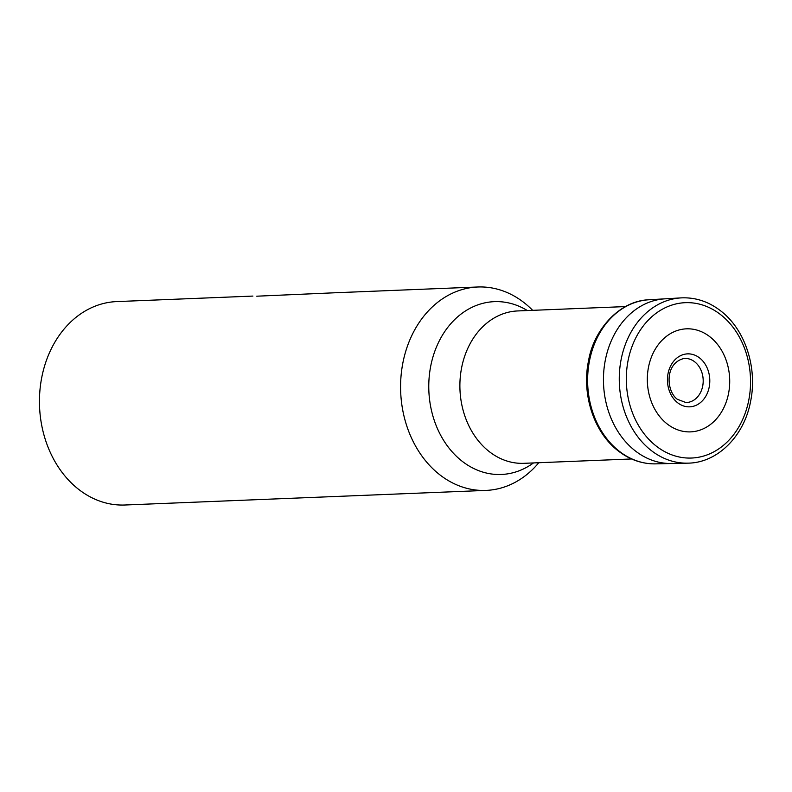 <?xml version="1.0" encoding="UTF-8"?>
<svg xmlns="http://www.w3.org/2000/svg" width="792" height="792" viewBox="0 0 792 792"><rect width="100%" height="100%" fill="white"/><g stroke="black" fill="none" stroke-linecap="round" stroke-linejoin="round"><path stroke-width="1.19" d="M532.65 310.335A101.792 81.299 -92.3 0 0 525.136 303.504A101.792 81.299 87.7 0 0 477.804 286.991A101.792 81.299 87.7 0 0 403.207 361.251A101.792 81.299 87.7 0 0 438.689 473.903A101.792 81.299 -92.3 0 0 486.031 490.406L124.889 505.009A101.792 81.299 -92.3 0 1 77.557 488.496A101.792 81.299 87.7 0 1 42.075 375.844A101.792 81.299 87.7 0 1 116.671 301.594L252.915 296.079M538.808 462.716A101.792 81.299 -92.3 0 1 486.031 490.406M256.757 296.198L336.006 292.723M631.59 458.964L523.898 463.32A76.25 60.895 -92.3 0 1 488.436 450.955A76.25 60.895 -92.3 0 1 461.855 366.567A76.25 60.895 -92.3 0 1 517.74 310.939L625.433 306.583M533.501 462.934A86.476 69.062 -92.3 0 1 461.142 460.439A86.476 69.062 -92.3 0 1 437.243 345.193A86.476 69.062 -92.3 0 1 527.343 310.553M687.694 463.152A82.705 66.053 -92.3 0 1 687.684 463.152A82.705 66.053 -92.3 0 1 650.232 449.707A82.705 66.053 87.7 0 1 621.274 358.776A82.705 66.053 87.7 0 1 681.011 297.891A82.705 66.053 87.7 0 0 681.011 297.891C695.703 297.188 709.206 301.742 721.542 311.553C745.411 330.294 757.518 368.092 750.618 401.267C744.282 436.125 717.404 463.053 687.684 463.152L671.666 463.498A82.408 65.815 -92.3 0 1 634.293 450.103A82.408 65.815 87.7 0 1 605.454 359.479A82.408 65.815 87.7 0 1 665.013 298.832L681.021 297.891M721.433 315.285A77.735 62.083 87.7 0 0 635.808 337.857A77.735 62.083 87.7 0 0 655.41 445.421A77.735 62.083 -92.3 0 0 741.045 422.859A77.735 62.083 -92.3 0 0 721.433 315.285M710.414 337.194A51.569 41.184 -92.3 0 1 723.423 408.543A51.569 41.184 -92.3 0 1 666.626 423.512A51.569 41.184 87.7 0 1 653.618 352.163A51.569 41.184 87.7 0 1 710.414 337.194M699.871 358.162A26.512 21.176 87.7 0 0 670.676 365.855A26.512 21.176 87.7 0 0 677.358 402.534A26.512 21.176 -92.3 0 0 706.563 394.842A26.512 21.176 -92.3 0 0 699.871 358.162M694.94 362.013A22.057 17.612 -92.3 0 1 702.553 386.773A22.057 17.612 -92.3 0 1 685.892 402.524L677.348 399.287C666.151 391.268 664.448 362.983 684.11 358.469L684.11 358.469A22.057 17.612 87.7 0 1 694.94 362.013M671.666 463.498L655.627 463.865A82.121 65.588 -92.3 0 1 655.627 463.865A82.121 65.588 -92.3 0 1 618.364 450.519A82.121 65.588 87.7 0 1 589.624 360.182A82.121 65.588 87.7 0 1 648.994 299.762A82.121 65.588 87.7 0 0 648.994 299.762L665.013 298.832M477.804 286.991L335.135 292.763M655.637 463.865C641.748 464.043 628.987 459.499 617.344 450.212C593.505 431.501 581.496 393.634 588.585 360.568C593.515 330.68 618.77 300.722 649.004 299.762"/></g></svg>
